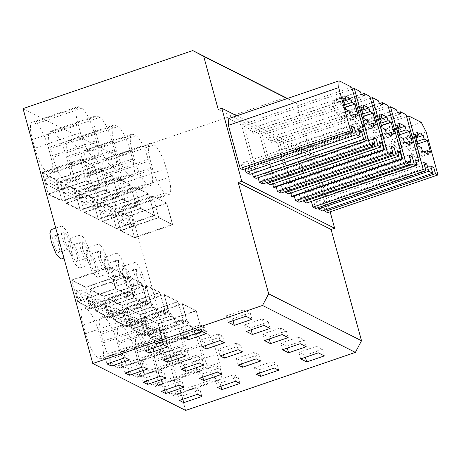 <?xml version="1.0" encoding="UTF-8"?>
<svg xmlns="http://www.w3.org/2000/svg" width="461" height="461" viewBox="0 0 461 461"><rect width="100%" height="100%" fill="white"/><g stroke="black" fill="none" stroke-linecap="round" stroke-linejoin="round"><path stroke-width="0.35" stroke-dasharray="2.31 1.73" d="M71.714 243.028L73.155 251.452L71.985 255.313L67.185 250.623L62.212 238.222L60.771 229.797L61.941 225.936L66.741 230.627L71.714 243.028M51.056 229.659L55.856 234.349L60.823 246.75L62.264 255.175L61.1 259.036M23.05 108.606L115.901 155.541L185.627 410.428M123.127 192.877L120.736 184.146A21.73 5.371 71.1 0 0 108.519 160.428L105.903 159.103A21.73 5.371 71.1 0 0 104.445 158.901A21.73 5.371 71.1 0 0 104.826 176.108L107.217 184.832A21.73 5.371 71.1 0 0 119.434 208.556L122.044 209.876A21.73 5.371 71.1 0 0 123.508 210.078A21.73 5.371 71.1 0 0 123.127 192.877L168.674 177.301L166.283 168.576L120.736 184.146M203.491 354.699L201.105 345.975A21.73 5.371 -108.9 0 1 200.725 328.768A21.73 5.371 -108.9 0 1 202.183 328.97L204.799 330.295A21.73 5.371 -108.9 0 1 217.016 354.013L171.469 369.589L173.855 378.314L219.401 362.744A21.73 5.371 -108.9 0 1 219.788 379.945A21.73 5.371 -108.9 0 1 218.324 379.743L215.713 378.423A21.73 5.371 -108.9 0 1 203.491 354.699L157.944 370.275A21.73 5.371 71.1 0 0 170.167 393.994L172.777 395.319A21.73 5.371 71.1 0 0 174.241 395.521A21.73 5.371 71.1 0 0 173.855 378.314M171.469 369.589A21.73 5.371 71.1 0 0 159.247 345.865L156.636 344.546A21.73 5.371 71.1 0 0 155.178 344.344A21.73 5.371 71.1 0 0 155.559 361.545L157.944 370.275M114.628 208.948L128.642 216.03L166.715 203.013L152.706 195.931L114.628 208.948L120.598 230.765L134.606 237.847L128.642 216.03M105.027 183.726L102.642 175.001A21.73 5.371 71.1 0 0 90.425 151.277L87.809 149.958A21.73 5.371 71.1 0 0 86.351 149.756A21.73 5.371 71.1 0 0 86.731 166.957L89.123 175.687A21.73 5.371 71.1 0 0 101.339 199.411L103.95 200.731A21.73 5.371 71.1 0 0 105.413 200.933A21.73 5.371 71.1 0 0 105.027 183.726L150.58 168.156L148.188 159.431L102.642 175.001M185.397 345.554L183.011 336.824A21.73 5.371 -108.9 0 1 182.631 319.623A21.73 5.371 -108.9 0 1 184.089 319.825L186.699 321.144A21.73 5.371 -108.9 0 1 198.922 344.868L153.375 360.444L155.76 369.169L201.307 353.593A21.73 5.371 -108.9 0 1 201.693 370.8A21.73 5.371 -108.9 0 1 200.23 370.598L197.619 369.278A21.73 5.371 -108.9 0 1 185.397 345.554L139.85 361.124A21.73 5.371 71.1 0 0 152.072 384.849L154.683 386.168A21.73 5.371 71.1 0 0 156.141 386.37A21.73 5.371 71.1 0 0 155.76 369.169M153.375 360.444A21.73 5.371 71.1 0 0 141.152 336.72L138.542 335.401A21.73 5.371 71.1 0 0 137.078 335.199A21.73 5.371 71.1 0 0 137.464 352.4L139.85 361.124M96.533 199.803L110.548 206.885L148.621 193.862L134.612 186.78L96.533 199.803L102.503 221.62L116.512 228.702L110.548 206.885M139.988 314.511L145.958 336.328L184.031 323.311L178.067 301.494L139.988 314.511L125.98 307.429L131.95 329.246L145.958 336.328M134.595 274.808A15.524 3.832 71.1 0 0 144.362 291.899A15.524 3.832 71.1 0 0 144.091 279.614A15.524 3.832 71.1 0 0 134.318 262.522A15.524 3.832 71.1 0 0 134.595 274.808M164.053 345.473L158.083 323.657L144.074 316.574L150.044 338.391L164.053 345.473L202.125 332.456L188.117 325.374L150.044 338.391M98.4 256.518A15.524 3.832 71.1 0 0 108.174 273.609A15.524 3.832 71.1 0 0 107.903 261.318A15.524 3.832 71.1 0 0 98.13 244.226A15.524 3.832 71.1 0 0 98.4 256.518M80.306 247.373A15.524 3.832 71.1 0 0 90.079 264.458A15.524 3.832 71.1 0 0 89.809 252.173A15.524 3.832 71.1 0 0 80.035 235.081A15.524 3.832 71.1 0 0 80.306 247.373M109.77 318.032L103.8 296.216L89.791 289.133L95.755 310.95L109.77 318.032L147.843 305.015L133.834 297.933L95.755 310.95M74.354 188.589L60.345 181.507L66.315 203.324L80.323 210.406L74.354 188.589L112.432 175.572L118.402 197.389L80.323 210.406M149.208 327.258L146.823 318.534A21.73 5.371 -108.9 0 1 146.437 301.333A21.73 5.371 -108.9 0 1 147.9 301.534L102.354 317.105L104.964 318.424L150.511 302.854A21.73 5.371 -108.9 0 1 162.733 326.578L165.119 335.303A21.73 5.371 -108.9 0 1 165.499 352.504A21.73 5.371 -108.9 0 1 164.041 352.302L161.431 350.982A21.73 5.371 -108.9 0 1 149.208 327.258L103.662 342.834A21.73 5.371 71.1 0 0 115.878 366.558L118.494 367.878A21.73 5.371 71.1 0 0 119.952 368.08A21.73 5.371 71.1 0 0 119.572 350.873L117.186 342.148A21.73 5.371 71.1 0 0 104.964 318.424M102.354 317.105A21.73 5.371 71.1 0 0 100.89 316.903A21.73 5.371 71.1 0 0 101.276 334.104L103.662 342.834M112 141.135L114.386 149.86A21.73 5.371 -108.9 0 1 114.772 167.066A21.73 5.371 -108.9 0 1 113.308 166.865L110.698 165.545A21.73 5.371 -108.9 0 1 98.481 141.821L96.09 133.091A21.73 5.371 -108.9 0 1 95.709 115.89A21.73 5.371 -108.9 0 1 97.167 116.091L51.62 131.667L54.231 132.987L99.783 117.411A21.73 5.371 -108.9 0 1 112 141.135L66.453 156.711A21.73 5.371 71.1 0 0 54.231 132.987M51.62 131.667A21.73 5.371 71.1 0 0 50.163 131.466A21.73 5.371 71.1 0 0 50.543 148.667L52.929 157.391A21.73 5.371 71.1 0 0 65.151 181.115L67.761 182.435A21.73 5.371 71.1 0 0 69.225 182.637A21.73 5.371 71.1 0 0 68.839 165.436L66.453 156.711M121.894 305.366L127.864 327.183L165.937 314.16L159.973 292.343L121.894 305.366L107.886 298.284L113.855 320.101L127.864 327.183M92.454 197.734L78.439 190.652L84.409 212.469L98.418 219.551L92.454 197.734L130.526 184.717L136.496 206.534L98.418 219.551M167.303 336.409L164.917 327.679A21.73 5.371 -108.9 0 1 164.537 310.478A21.73 5.371 -108.9 0 1 165.995 310.679L120.448 326.25L123.058 327.575L168.605 311.999A21.73 5.371 -108.9 0 1 180.827 335.723L183.213 344.448A21.73 5.371 -108.9 0 1 183.599 361.655A21.73 5.371 -108.9 0 1 182.135 361.447L179.525 360.127A21.73 5.371 -108.9 0 1 167.303 336.409L121.756 351.979A21.73 5.371 71.1 0 0 133.978 375.703L136.589 377.023A21.73 5.371 71.1 0 0 138.046 377.225A21.73 5.371 71.1 0 0 137.666 360.024L135.28 351.294A21.73 5.371 71.1 0 0 123.058 327.575M120.448 326.25A21.73 5.371 71.1 0 0 118.984 326.048A21.73 5.371 71.1 0 0 119.37 343.255L121.756 351.979M130.094 150.28L132.486 159.01A21.73 5.371 -108.9 0 1 132.866 176.211A21.73 5.371 -108.9 0 1 131.402 176.01L128.792 174.69A21.73 5.371 -108.9 0 1 116.575 150.966L114.184 142.242A21.73 5.371 -108.9 0 1 113.804 125.035A21.73 5.371 -108.9 0 1 115.262 125.236L69.715 140.812L72.331 142.132L117.878 126.556A21.73 5.371 -108.9 0 1 130.094 150.28L84.547 165.856A21.73 5.371 71.1 0 0 72.331 142.132M69.715 140.812A21.73 5.371 71.1 0 0 68.257 140.611A21.73 5.371 71.1 0 0 68.637 157.812L71.023 166.542A21.73 5.371 71.1 0 0 83.245 190.26L85.855 191.586A21.73 5.371 71.1 0 0 87.319 191.788A21.73 5.371 71.1 0 0 86.933 174.581L84.547 165.856M50.745 156.291L48.359 147.56A21.73 5.371 71.1 0 0 36.137 123.842L33.526 122.517A21.73 5.371 71.1 0 0 32.068 122.315A21.73 5.371 71.1 0 0 32.449 139.522L34.834 148.246A21.73 5.371 71.1 0 0 47.057 171.97L49.667 173.29A21.73 5.371 71.1 0 0 51.131 173.492A21.73 5.371 71.1 0 0 50.745 156.291L96.291 140.714L93.906 131.99L48.359 147.56M131.114 318.113L128.728 309.389A21.73 5.371 -108.9 0 1 128.342 292.182A21.73 5.371 -108.9 0 1 129.806 292.383L132.416 293.709A21.73 5.371 -108.9 0 1 144.639 317.427L99.092 333.003L101.478 341.728L147.024 326.158A21.73 5.371 -108.9 0 1 147.405 343.359A21.73 5.371 -108.9 0 1 145.947 343.157L143.336 341.837A21.73 5.371 -108.9 0 1 131.114 318.113L85.567 333.689A21.73 5.371 71.1 0 0 97.784 357.408L100.4 358.733A21.73 5.371 71.1 0 0 101.858 358.935A21.73 5.371 71.1 0 0 101.478 341.728M99.092 333.003A21.73 5.371 71.1 0 0 86.87 309.279L84.259 307.96A21.73 5.371 71.1 0 0 82.796 307.758A21.73 5.371 71.1 0 0 83.182 324.959L85.567 333.689M42.251 172.362L56.259 179.444L94.338 166.427L80.323 159.345L42.251 172.362L48.221 194.179L62.229 201.261L56.259 179.444M85.706 287.07L91.676 308.887L129.748 295.87L123.779 274.053L85.706 287.07L71.697 279.988L77.661 301.805L91.676 308.887M116.495 265.663A15.524 3.832 71.1 0 0 126.268 282.754A15.524 3.832 71.1 0 0 125.997 270.463A15.524 3.832 71.1 0 0 116.224 253.377A15.524 3.832 71.1 0 0 116.495 265.663M53.464 243.028A8.54 2.109 -108.9 0 1 53.315 236.268A8.54 2.109 -108.9 0 1 58.685 245.667A8.54 2.109 -108.9 0 1 58.835 252.426A8.54 2.109 -108.9 0 1 53.464 243.028M218.237 109.464L311.089 156.4L296.561 103.31L287.468 98.475M311.089 156.4L314.644 155.178L330.139 211.812M285.636 97.502L115.901 155.541M168.674 177.301A21.73 5.371 -108.9 0 1 169.054 194.507A21.73 5.371 -108.9 0 1 167.597 194.3L164.98 192.98A21.73 5.371 -108.9 0 1 152.764 169.262L150.378 160.532A21.73 5.371 -108.9 0 1 149.992 143.331A21.73 5.371 -108.9 0 1 151.456 143.532L154.066 144.852A21.73 5.371 -108.9 0 1 166.283 168.576M217.016 354.013L219.401 362.744M120.598 230.765L158.676 217.748L152.706 195.931M134.606 237.847L172.685 224.83L166.715 203.013M158.676 217.748L172.685 224.83M150.58 168.156A21.73 5.371 -108.9 0 1 150.96 185.357A21.73 5.371 -108.9 0 1 149.502 185.155L146.886 183.835A21.73 5.371 -108.9 0 1 134.67 160.111L132.278 151.387A21.73 5.371 -108.9 0 1 131.898 134.186A21.73 5.371 -108.9 0 1 133.362 134.387L135.972 135.707A21.73 5.371 -108.9 0 1 148.188 159.431M198.922 344.868L201.307 353.593M102.503 221.62L140.576 208.597L134.612 186.78M116.512 228.702L154.591 215.679L148.621 193.862M140.576 208.597L154.591 215.679M125.98 307.429L164.053 294.412L178.067 301.494M131.95 329.246L170.023 316.229L184.031 323.311M164.053 294.412L170.023 316.229M133.206 283.336L134.647 291.761L133.477 295.622L128.677 290.931L123.704 278.53L122.263 270.106L123.433 266.245L128.233 270.935L133.206 283.336M144.074 316.574L182.147 303.557L188.117 325.374M158.083 323.657L196.161 310.639L202.125 332.456M182.147 303.557L196.161 310.639M97.012 265.04L98.452 273.465L97.288 277.326L92.488 272.641L87.515 260.24L86.074 251.815L87.244 247.955L92.044 252.64L97.012 265.04M78.917 255.895L80.358 264.32L79.194 268.181L74.394 263.49L69.421 251.095L67.98 242.67L69.15 238.804L73.95 243.494L78.917 255.895M89.791 289.133L127.864 276.116L133.834 297.933M103.8 296.216L141.873 283.198L147.843 305.015M127.864 276.116L141.873 283.198M66.315 203.324L104.388 190.307L118.402 197.389M60.345 181.507L98.424 168.49L112.432 175.572M104.388 190.307L98.424 168.49M147.9 301.534L150.511 302.854M97.167 116.091L99.783 117.411M107.886 298.284L145.958 285.267L159.973 292.343M113.855 320.101L151.928 307.078L165.937 314.16M145.958 285.267L151.928 307.078M84.409 212.469L122.482 199.452L136.496 206.534M78.439 190.652L116.518 177.635L130.526 184.717M122.482 199.452L116.518 177.635M165.995 310.679L168.605 311.999M115.262 125.236L117.878 126.556M96.291 140.714A21.73 5.371 -108.9 0 1 96.677 157.921A21.73 5.371 -108.9 0 1 95.214 157.714L92.603 156.394A21.73 5.371 -108.9 0 1 80.381 132.676L77.995 123.946A21.73 5.371 -108.9 0 1 77.615 106.745A21.73 5.371 -108.9 0 1 79.073 106.946L81.689 108.266A21.73 5.371 -108.9 0 1 93.906 131.99M144.639 317.427L147.024 326.158M48.221 194.179L86.293 181.161L80.323 159.345M62.229 201.261L100.308 188.244L94.338 166.427M86.293 181.161L100.308 188.244M71.697 279.988L109.77 266.971L123.779 274.053M77.661 301.805L115.74 288.788L129.748 295.87M109.77 266.971L115.74 288.788M115.112 274.186L116.552 282.61L115.383 286.477L110.582 281.786L105.609 269.385L104.169 260.961L105.339 257.1L110.139 261.785L115.112 274.186M64.35 239.305L64.2 232.546L66.839 235.127L69.576 241.944A8.54 2.109 -108.9 0 1 69.726 248.704A8.54 2.109 -108.9 0 1 64.35 239.305M287.191 98.573L296.561 103.31M236.764 115.815L314.644 155.178M228.817 118.535L241.472 124.931L256.091 178.378M358.952 131.754L251.078 168.634L252.409 173.515M251.078 168.634L247.989 167.078L249.977 174.35M351.95 128.21L244.071 165.096L245.108 168.887M244.071 165.096L240.982 163.534L242.676 169.717M373.548 139.13L265.669 176.016L267.403 182.366M265.669 176.016L262.58 174.454L264.568 181.726L261.779 180.314L262.776 183.951M258.097 177.698L244.013 126.216L249.729 129.103L251.061 131.973L253.913 133.408L253.85 131.189L259.566 134.076L274.191 187.529M379.864 143.705L271.771 180.666L272.664 183.939M271.771 180.666L268.953 179.243L270.446 184.694M391.643 148.275L283.763 185.161L285.503 191.511M283.763 185.161L280.674 183.599L282.662 190.871L279.873 189.459L280.87 193.096M276.191 186.843L262.107 135.361L267.824 138.248L269.155 141.118L272.007 142.558L271.944 140.334L277.66 143.221L292.286 196.674M397.958 152.85L289.865 189.811L290.758 193.084M289.865 189.811L287.047 188.388L288.54 193.839M324.792 210.101L323.455 205.226L320.366 203.664L322.354 210.936M318.084 207.652L316.448 201.682L313.365 200.12L315.652 208.487M406.608 116.621L298.296 153.651L311.354 201.376M298.296 153.651L310.956 160.053L315.843 169.539L327.638 212.665M294.285 195.988L280.202 144.506L285.918 147.393L287.249 150.263L290.102 151.704L290.044 149.479L295.755 152.372L308.588 199.273L305.142 197.533L306.634 202.99M409.737 157.42L301.857 194.306L303.597 200.662M301.857 194.306L298.768 192.744L300.756 200.016L297.967 198.605L298.964 202.241M107.015 363.879L105.223 357.333L109.574 359.528L110.444 362.703M125.092 357.696L123.3 351.149L127.651 353.351L109.574 359.528M105.223 357.333L123.3 351.149M129.443 359.897L127.651 353.351M183.876 337.596L182.083 331.05L186.434 333.251L187.304 336.426M201.953 331.413L200.16 324.872L204.511 327.068L186.434 333.251M182.083 331.05L200.16 324.872M206.303 333.614L204.511 327.068M245.944 316.258L244.151 309.717L226.484 315.756L232.517 318.805L250.179 312.765L244.151 309.717M228.276 322.302L226.484 315.756M251.971 319.306L250.179 312.765M233.024 320.677L232.517 318.805M167.516 346.879L165.73 340.333L147.653 346.511L148.517 349.686M163.165 344.678L161.373 338.132L165.73 340.333M145.088 350.856L143.296 344.315L147.653 346.511M143.296 344.315L161.373 338.132M251.124 329.822L250.611 327.95L268.279 321.911L262.246 318.862L264.038 325.408M270.065 328.457L268.279 321.911M246.37 331.447L244.578 324.901L250.611 327.95M244.578 324.901L262.246 318.862M224.398 342.759L222.611 336.219L204.534 342.396L205.399 345.571M220.047 340.564L218.255 334.018L222.611 336.219M201.97 346.741L200.178 340.195L204.534 342.396M200.178 340.195L218.255 334.018M185.61 356.025L183.824 349.478L165.747 355.662L166.611 358.831M181.259 353.823L179.473 347.277L183.824 349.478M163.182 360.006L161.396 353.46L165.747 355.662M161.396 353.46L179.473 347.277M147.537 369.042L145.745 362.496L127.668 368.679L128.538 371.848M143.187 366.841L141.394 360.295L145.745 362.496M125.11 373.024L123.318 366.478L127.668 368.679M123.318 366.478L141.394 360.295M282.132 334.553L280.34 328.007L262.672 334.046L268.705 337.095L286.373 331.056L280.34 328.007M264.464 340.593L262.672 334.046M288.16 337.602L286.373 331.056M269.218 338.968L268.705 337.095M220.064 355.886L218.278 349.346L222.628 351.541L223.493 354.716M238.141 349.709L236.355 343.163L240.705 345.364L222.628 351.541M218.278 349.346L236.355 343.163M242.492 351.91L240.705 345.364M181.277 369.152L179.49 362.605L183.841 364.807L184.705 367.976M199.354 362.968L197.567 356.428L201.918 358.623L183.841 364.807M179.49 362.605L197.567 356.428M203.704 365.17L201.918 358.623M165.632 378.187L163.839 371.641L145.762 377.824L146.633 380.999M161.281 375.986L159.489 369.445L163.839 371.641M143.204 382.169L141.412 375.623L145.762 377.824M141.412 375.623L159.489 369.445M179.392 400.465L177.6 393.919L181.957 396.114L182.821 399.289M197.469 394.282L195.677 387.736L200.034 389.937L181.957 396.114M177.6 393.919L195.677 387.736M201.82 396.483L200.034 389.937M217.471 387.442L215.679 380.901L220.03 383.097L220.9 386.272M235.548 381.264L233.756 374.718L238.107 376.919L220.03 383.097M215.679 380.901L233.756 374.718M239.899 383.466L238.107 376.919M256.253 374.182L254.466 367.636L258.817 369.837L259.687 373.012M274.33 367.999L272.543 361.459L276.894 363.654L258.817 369.837M254.466 367.636L272.543 361.459M278.686 370.2L276.894 363.654M318.32 352.844L316.528 346.303L298.861 352.342L304.894 355.391L322.562 349.352L316.528 346.303M300.653 358.889L298.861 352.342M324.354 355.892L322.562 349.352M305.407 357.263L304.894 355.391M161.298 391.314L159.506 384.774L163.857 386.969L164.727 390.144M179.375 385.137L177.583 378.59L181.934 380.792L163.857 386.969M159.506 384.774L177.583 378.59M183.726 387.332L181.934 380.792M199.371 378.297L197.585 371.75L201.935 373.952L202.8 377.127M217.448 372.119L215.662 365.573L220.012 367.769L201.935 373.952M197.585 371.75L215.662 365.573M221.804 374.315L220.012 367.769M238.158 365.037L236.372 358.491L240.723 360.692L241.587 363.862M256.235 358.854L254.449 352.308L258.8 354.509L240.723 360.692M236.372 358.491L254.449 352.308M260.586 361.055L258.8 354.509M300.226 343.699L298.434 337.152L280.766 343.197L286.8 346.246L304.467 340.201L298.434 337.152M282.558 349.738L280.766 343.197M306.254 346.747L304.467 340.201M287.312 348.113L286.8 346.246M125.841 279.614A8.54 2.109 -108.9 0 1 125.692 272.854A8.54 2.109 -108.9 0 1 131.068 282.253A8.54 2.109 -108.9 0 1 131.218 289.012A8.54 2.109 -108.9 0 1 125.841 279.614M89.653 261.318A8.54 2.109 -108.9 0 1 89.503 254.558A8.54 2.109 -108.9 0 1 94.88 263.963A8.54 2.109 -108.9 0 1 95.029 270.716A8.54 2.109 -108.9 0 1 89.653 261.318M71.559 252.173A8.54 2.109 -108.9 0 1 71.409 245.413A8.54 2.109 -108.9 0 1 76.785 254.812A8.54 2.109 -108.9 0 1 76.935 261.571A8.54 2.109 -108.9 0 1 71.559 252.173M107.747 270.469A8.54 2.109 -108.9 0 1 107.597 263.709A8.54 2.109 -108.9 0 1 112.974 273.108A8.54 2.109 -108.9 0 1 113.124 279.867A8.54 2.109 -108.9 0 1 107.747 270.469M351.783 87.21L241.472 124.931M358.301 129.357L247.989 167.078M351.294 125.818L240.982 163.534M372.891 136.733L262.58 174.454M372.684 144.76L264.568 181.726M372.09 142.599L261.779 180.314M352.319 89.18L244.013 126.216M360.035 91.387L249.729 129.103M361.372 94.251L251.061 131.973M364.219 95.692L253.913 133.408M361.574 94.355L253.85 131.189M369.878 96.361L259.566 134.076M379.265 141.521L268.953 179.243M390.986 145.883L280.674 183.599M390.778 153.905L282.662 190.871M390.185 151.744L279.873 189.459M370.413 98.326L262.107 135.361M378.135 100.533L267.824 138.248M379.466 103.402L269.155 141.118M382.319 104.837L272.007 142.558M379.668 103.5L271.944 140.334M387.972 105.506L277.66 143.221M397.359 150.672L287.047 188.388M431.335 168.34L323.455 205.226M430.678 165.943L320.366 203.664M424.327 164.796L316.448 201.682M423.671 162.405L313.365 200.12M421.268 122.332L310.956 160.053M426.154 131.823L315.843 169.539M388.514 107.476L280.202 144.506M396.23 109.678L285.918 147.393M397.561 112.547L287.249 150.263M400.413 113.988L290.102 151.704M397.762 112.651L290.044 149.479M406.066 114.651L295.755 152.372M416.185 162.485L308.588 199.273M415.453 159.817L305.142 197.533M409.08 155.029L298.768 192.744M408.872 163.05L300.756 200.016M408.279 160.889L297.967 198.605M136.727 275.891L136.577 269.132L139.222 271.713L141.953 278.53L142.103 285.29L139.464 282.708L136.727 275.891M100.538 257.595L100.389 250.842L103.028 253.417L105.765 260.24L105.915 266.994L103.276 264.418L100.538 257.595M82.444 248.45L82.294 241.691L84.933 244.272L87.671 251.089L87.821 257.849L85.181 255.273L82.444 248.45M118.633 266.746L118.483 259.987L121.122 262.563L123.859 269.385L124.009 276.145L121.37 273.563L118.633 266.746M349.046 111.049L338.368 114.703L339.365 118.339L345.301 121.341L344.304 117.705L347.513 119.324L344.327 107.69L341.123 106.065L340.126 102.428L343.601 101.241M350.037 114.685L339.365 118.339M345.836 109.43L335.164 113.083L338.368 114.703M342.656 97.795L331.983 101.443L335.164 113.083M343.336 100.279L335.187 103.068L331.983 101.443M344.868 95.779L334.19 99.432L340.126 102.428M335.187 103.068L334.19 99.432M344.592 104.878L341.123 106.065M345.272 107.367L344.327 107.69M358.185 115.671L347.513 119.324M351.282 115.319L344.304 117.705M355.978 117.688L345.301 121.341M367.14 120.2L356.462 123.848L357.459 127.484L363.395 130.486L362.404 126.85L365.608 128.469L362.421 116.835L359.217 115.215L358.226 111.579L361.695 110.392M368.137 123.836L357.459 127.484M363.936 118.575L353.259 122.228L356.462 123.848M360.75 106.94L350.078 110.594L353.259 122.228M361.43 109.424L353.282 112.213L350.078 110.594M362.963 104.924L352.285 108.577L358.226 111.579M353.282 112.213L352.285 108.577M362.692 114.028L359.217 115.215M363.366 116.512L362.421 116.835M376.28 124.822L365.608 128.469M369.376 124.464L362.404 126.85M374.073 126.833L363.395 130.486M385.235 129.345L374.557 132.993L375.554 136.629L381.489 139.631L380.498 135.995L383.702 137.614L380.521 125.98L377.311 124.361L376.32 120.724L379.789 119.537M386.232 132.981L375.554 136.629M382.031 127.726L371.353 131.373L374.557 132.993M378.844 116.091L368.172 119.739L371.353 131.373M379.524 118.575L371.376 121.358L368.172 119.739M381.057 114.074L370.379 117.722L376.32 120.724M371.376 121.358L370.379 117.722M380.786 123.173L377.311 124.361M381.466 125.657L380.521 125.98M394.38 133.967L383.702 137.614M387.476 133.609L380.498 135.995M392.167 135.983L381.489 139.631M421.423 147.635L410.751 151.289L411.742 154.925L417.678 157.927L416.686 154.291L419.89 155.91L416.709 144.276L413.5 142.651L412.509 139.015L415.978 137.827M422.42 151.271L411.742 154.925M418.219 146.016L407.541 149.669L410.751 151.289M415.033 134.382L404.36 138.029L407.541 149.669M415.713 136.865L407.564 139.654L404.36 138.029M417.245 132.365L406.573 136.018L412.509 139.015M407.564 139.654L406.573 136.018M416.975 141.464L413.5 142.651M417.654 143.953L416.709 144.276M430.568 152.257L419.89 155.91M423.665 151.905L416.686 154.291M428.355 154.274L417.678 157.927M403.329 138.49L392.657 142.144L393.648 145.78L399.583 148.776L398.592 145.14L401.796 146.765L398.615 135.125L395.405 133.506L394.414 129.869L397.883 128.682M404.326 142.126L393.648 145.78M400.125 136.871L389.447 140.519L392.657 142.144M396.938 125.236L386.266 128.884L389.447 140.519M397.618 127.72L389.47 130.503L386.266 128.884M399.151 123.22L388.479 126.867L394.414 129.869M389.47 130.503L388.479 126.867M398.88 132.319L395.405 133.506M399.56 134.802L398.615 135.125M412.474 143.112L401.796 146.765M405.571 142.754L398.592 145.14M410.261 145.129L399.583 148.776M115.757 288.482L109.989 267.397L71.91 280.415L77.684 301.5L115.757 288.482L129.529 295.443L123.761 274.358L109.989 267.397M71.91 280.415L85.688 287.376L123.761 274.358M85.688 287.376L91.457 308.467L129.529 295.443M77.684 301.5L91.457 308.467M87.187 296.59L89.175 303.862L92.73 302.647L90.742 295.374L79.344 289.612L75.788 290.833L87.187 296.59L90.742 295.374M89.175 303.862L77.776 298.1L75.788 290.833M77.776 298.1L81.332 296.884L79.344 289.612M81.332 296.884L92.73 302.647M86.316 180.856L80.542 159.765L42.47 172.783L48.238 193.874L86.316 180.856L100.089 187.817L94.315 166.726L80.542 159.765M42.47 172.783L56.242 179.75L94.315 166.726M56.242 179.75L62.01 200.835L100.089 187.817M48.238 193.874L62.01 200.835M56.15 183.144L58.138 190.416L61.699 189.2L59.705 181.928L48.307 176.171L44.752 177.387L56.15 183.144L59.705 181.928M58.138 190.416L46.74 184.659L44.752 177.387M46.74 184.659L50.301 183.438L48.307 176.171M50.301 183.438L61.699 189.2M133.851 297.633L128.083 276.542L90.01 289.56L95.779 310.651L133.851 297.633L147.624 304.594L141.855 283.503L128.083 276.542M90.01 289.56L103.783 296.521L141.855 283.503M103.783 296.521L109.551 317.612L147.624 304.594M95.779 310.651L109.551 317.612M105.281 305.741L107.269 313.013L110.824 311.792L108.836 304.525L97.438 298.763L93.883 299.978L105.281 305.741L108.836 304.525M107.269 313.013L95.871 307.251L93.883 299.978M95.871 307.251L99.426 306.035L97.438 298.763M99.426 306.035L110.824 311.792M104.411 190.001L98.637 168.91L60.564 181.934L66.332 203.019L104.411 190.001L118.183 196.962L112.415 175.877L98.637 168.91M60.564 181.934L74.336 188.895L112.415 175.877M74.336 188.895L80.105 209.986L118.183 196.962M66.332 203.019L80.105 209.986M74.244 192.295L76.232 199.567L79.793 198.351L77.805 191.079L66.401 185.316L62.846 186.532L74.244 192.295L77.805 191.079M76.232 199.567L64.834 193.804L62.846 186.532M64.834 193.804L68.395 192.589L66.401 185.316M68.395 192.589L79.793 198.351M151.946 306.778L146.177 285.687L108.105 298.705L113.873 319.796L151.946 306.778L165.718 313.739L159.95 292.649L146.177 285.687M108.105 298.705L121.877 305.666L159.95 292.649M121.877 305.666L127.645 326.757L165.718 313.739M113.873 319.796L127.645 326.757M123.375 314.886L125.363 322.158L128.924 320.942L126.931 313.67L115.532 307.908L111.977 309.124L123.375 314.886L126.931 313.67M125.363 322.158L113.965 316.396L111.977 309.124M113.965 316.396L117.526 315.18L115.532 307.908M117.526 315.18L128.924 320.942M122.505 199.146L116.737 178.061L78.658 191.079L84.426 212.169L122.505 199.146L136.277 206.113L130.509 185.022L116.737 178.061M78.658 191.079L92.431 198.04L130.509 185.022M92.431 198.04L98.199 219.131L136.277 206.113M84.426 212.169L98.199 219.131M92.338 201.44L94.326 208.712L97.888 207.496L95.9 200.224L84.501 194.461L80.94 195.677L92.338 201.44L95.9 200.224M94.326 208.712L82.928 202.949L80.94 195.677M82.928 202.949L86.489 201.734L84.501 194.461M86.489 201.734L97.888 207.496M170.04 315.923L164.272 294.833L126.199 307.85L131.967 328.941L170.04 315.923L183.812 322.884L178.044 301.794L164.272 294.833M126.199 307.85L139.971 314.817L178.044 301.794M139.971 314.817L145.739 335.902L183.812 322.884M131.967 328.941L145.739 335.902M141.469 324.031L143.457 331.303L147.019 330.088L145.025 322.815L133.627 317.053L130.071 318.269L141.469 324.031L145.025 322.815M143.457 331.303L132.059 325.541L130.071 318.269M132.059 325.541L135.62 324.325L133.627 317.053M135.62 324.325L147.019 330.088M140.599 208.297L134.831 187.206L96.752 200.224L102.521 221.315L140.599 208.297L154.372 215.258L148.603 194.167L134.831 187.206M96.752 200.224L110.525 207.185L148.603 194.167M110.525 207.185L116.299 228.276L154.372 215.258M102.521 221.315L116.299 228.276M110.433 210.585L112.421 217.857L115.982 216.641L113.994 209.369L102.596 203.606L99.034 204.822L110.433 210.585L113.994 209.369M112.421 217.857L101.022 212.095L99.034 204.822M101.022 212.095L104.584 210.879L102.596 203.606M104.584 210.879L115.982 216.641M188.134 325.068L182.366 303.983L144.293 317.001L150.061 338.086L188.134 325.068L201.912 332.029L196.138 310.945L182.366 303.983M144.293 317.001L158.065 323.962L196.138 310.945M158.065 323.962L163.834 345.053L201.912 332.029M150.061 338.086L163.834 345.053M159.564 333.176L161.552 340.449L165.113 339.233L163.125 331.96L151.727 326.198L148.165 327.419L159.564 333.176L163.125 331.96M161.552 340.449L150.153 334.686L148.165 327.419M150.153 334.686L153.715 333.47L151.727 326.198M153.715 333.47L165.113 339.233M158.693 217.442L152.925 196.351L114.847 209.369L120.621 230.46L158.693 217.442L172.466 224.403L166.698 203.313L152.925 196.351M114.847 209.369L128.619 216.336L166.698 203.313M128.619 216.336L134.393 237.421L172.466 224.403M120.621 230.46L134.393 237.421M128.527 219.736L130.515 227.002L134.076 225.786L132.088 218.514L120.69 212.757L117.129 213.973L128.527 219.736L132.088 218.514M130.515 227.002L119.117 221.245L117.129 213.973M119.117 221.245L122.678 220.024L120.69 212.757M122.678 220.024L134.076 225.786M154.066 144.852L108.519 160.428M151.456 143.532L105.903 159.103M150.378 160.532L104.826 176.108M152.764 169.262L107.217 184.832M164.98 192.98L119.434 208.556M122.044 209.876L167.597 194.3M204.799 330.295L159.247 345.865M202.183 328.97L156.636 344.546M201.105 345.975L155.559 361.545M215.713 378.423L170.167 393.994M172.777 395.319L218.324 379.743M135.972 135.707L90.425 151.277M133.362 134.387L87.809 149.958M132.278 151.387L86.731 166.957M134.67 160.111L89.123 175.687M146.886 183.835L101.339 199.411M103.95 200.731L149.502 185.155M186.699 321.144L141.152 336.72M184.089 319.825L138.542 335.401M183.011 336.824L137.464 352.4M197.619 369.278L152.072 384.849M154.683 386.168L200.23 370.598M146.823 318.534L101.276 334.104M161.431 350.982L115.878 366.558M118.494 367.878L164.041 352.302M165.119 335.303L119.572 350.873M162.733 326.578L117.186 342.148M96.09 133.091L50.543 148.667M98.481 141.821L52.929 157.391M110.698 165.545L65.151 181.115M67.761 182.435L113.308 166.865M114.386 149.86L68.839 165.436M164.917 327.679L119.37 343.255M179.525 360.127L133.978 375.703M136.589 377.023L182.135 361.447M183.213 344.448L137.666 360.024M180.827 335.723L135.28 351.294M114.184 142.242L68.637 157.812M116.575 150.966L71.023 166.542M128.792 174.69L83.245 190.26M85.855 191.586L131.402 176.01M132.486 159.01L86.933 174.581M81.689 108.266L36.137 123.842M79.073 106.946L33.526 122.517M77.995 123.946L32.449 139.522M80.381 132.676L34.834 148.246M92.603 156.394L47.057 171.97M49.667 173.29L95.214 157.714M132.416 293.709L86.87 309.279M129.806 292.383L84.259 307.96M128.728 309.389L83.182 324.959M143.336 341.837L97.784 357.408M100.4 358.733L145.947 343.157M71.985 255.313L63.935 258.068M61.941 225.936L55.729 228.057M149.992 143.331L104.445 158.901M169.054 194.507L123.508 210.078M200.725 328.768L155.178 344.344M219.788 379.945L174.241 395.521M131.898 134.186L86.351 149.756M150.96 185.357L105.413 200.933M182.631 319.623L137.078 335.199M201.693 370.8L156.141 386.37M144.362 291.899L133.477 295.622M134.318 262.522L123.433 266.245M108.174 273.609L97.288 277.326M98.13 244.226L87.244 247.949M90.079 264.458L79.194 268.181M80.035 235.081L69.15 238.804M146.437 301.333L100.89 316.903M165.499 352.504L119.952 368.08M95.709 115.89L50.163 131.466M114.772 167.066L69.225 182.637M164.537 310.478L118.984 326.048M183.599 361.655L138.046 377.225M113.804 125.035L68.257 140.611M132.866 176.211L87.319 191.788M77.615 106.745L32.068 122.315M96.677 157.921L51.131 173.492M128.342 292.182L82.796 307.758M147.405 343.359L101.858 358.935M126.268 282.754L115.383 286.477M116.224 253.377L105.339 257.1M64.2 232.546L53.315 236.268M69.726 248.704L58.835 252.426M136.577 269.132L125.692 272.854M142.103 285.29L131.218 289.012M100.389 250.842L89.503 254.558M105.915 266.994L95.029 270.716M82.294 241.691L71.409 245.413M87.821 257.849L76.935 261.571M118.483 259.987L107.597 263.709M124.009 276.145L113.124 279.867"/><path stroke-width="0.69" d="M63.935 258.068L61.1 259.036L56.3 254.345L51.327 241.944L49.886 233.52L51.056 229.659L55.729 228.057M92.782 363.498L262.516 305.459L268.671 293.813L238.233 182.55L241.789 181.334L221.799 108.249L218.237 109.464L203.716 56.375L192.784 50.572L23.05 108.606L92.782 363.498L185.627 410.428L355.368 352.394L361.516 340.748L331.079 229.48L334.64 228.264L330.139 211.812M287.468 98.475L192.784 50.572M262.516 305.459L355.368 352.394M111.366 366.074L129.443 359.897L125.092 357.696L107.015 363.879L111.366 366.074L110.444 362.703M188.226 339.797L206.303 333.614L201.953 331.413L183.876 337.596L188.226 339.797L187.304 336.426M234.303 325.351L228.276 322.302L245.944 316.258L251.971 319.306L234.303 325.351L233.024 320.677M149.439 353.057L145.088 350.856L163.165 344.678L167.516 346.879L149.439 353.057L148.517 349.686M252.398 334.496L270.065 328.457L264.038 325.408L246.37 331.447L252.398 334.496L251.124 329.822M206.321 348.942L201.97 346.741L220.047 340.564L224.398 342.759L206.321 348.942L205.399 345.571M167.533 362.202L163.182 360.006L181.259 353.823L185.61 356.025L167.533 362.202L166.611 358.831M129.46 375.225L125.11 373.024L143.187 366.841L147.537 369.042L129.46 375.225L128.538 371.848M270.498 343.641L264.464 340.593L282.132 334.553L288.16 337.602L270.498 343.641L269.218 338.968M224.415 358.088L242.492 351.91L238.141 349.709L220.064 355.886L224.415 358.088L223.493 354.716M185.627 371.353L203.704 365.17L199.354 362.968L181.277 369.152L185.627 371.353L184.705 367.976M147.555 384.37L143.204 382.169L161.281 375.986L165.632 378.187L147.555 384.37L146.633 380.999M183.743 402.66L201.82 396.483L197.469 394.282L179.392 400.465L183.743 402.66L182.821 399.289M221.822 389.643L239.899 383.466L235.548 381.264L217.471 387.442L221.822 389.643L220.9 386.272M260.609 376.383L278.686 370.2L274.33 367.999L256.253 374.182L260.609 376.383L259.687 373.012M306.686 361.937L300.653 358.889L318.32 352.844L324.354 355.892L306.686 361.937L305.407 357.263M165.649 393.515L183.726 387.332L179.375 385.137L161.298 391.314L165.649 393.515L164.727 390.144M203.727 380.498L221.804 374.315L217.448 372.119L199.371 378.297L203.727 380.498L202.8 377.127M242.509 367.233L260.586 361.055L256.235 358.854L238.158 365.037L242.509 367.233L241.587 363.862M288.592 352.786L282.558 349.738L300.226 343.699L306.254 346.747L288.592 352.786L287.312 348.113M203.716 56.375L287.191 98.573M221.799 108.249L236.764 115.815M241.789 181.334L334.64 228.264M366.403 140.663L363.677 139.28L361.384 130.918L358.301 129.357L360.289 136.629L356.37 134.652L354.382 127.38L351.294 125.818L352.988 132.002L350.493 130.74L338.697 87.613L339.123 80.813L351.783 87.21L366.403 140.663L256.091 178.378L253.366 177.001L252.409 173.515M360.289 136.629L249.977 174.35L246.059 172.368L245.108 168.887M352.988 132.002L242.676 169.717L240.181 168.455L228.385 125.334L228.817 118.535L339.123 80.813M380.757 146.978L377.968 145.567L375.98 138.294L372.891 136.733L374.879 144.005L372.09 142.599L373.087 146.235L369.641 144.495L354.325 88.495L360.035 91.387L361.372 94.251L364.219 95.692L364.161 93.468L369.878 96.361L384.497 149.808L383.869 149.491L382.083 142.945L379.265 141.521L380.757 146.978L270.446 184.694L267.657 183.282L267.403 182.366M373.087 146.235L262.776 183.951L259.33 182.21L258.097 177.698M384.497 149.808L274.191 187.529L273.557 187.206L272.664 183.939M398.851 156.123L396.062 154.712L394.074 147.439L390.986 145.883L392.974 153.156L390.185 151.744L391.182 155.38L387.736 153.64L372.419 97.646L378.135 100.533L379.466 103.402L382.319 104.837L382.255 102.619L387.972 105.506L402.597 158.959L401.963 158.636L400.177 152.095L397.359 150.672L398.851 156.123L288.54 193.839L285.751 192.433L285.503 191.511M391.182 155.38L280.87 193.096L277.424 191.355L276.191 186.843M402.597 158.959L292.286 196.674L291.652 196.357L290.758 193.084M325.143 211.403L435.455 173.688L437.95 174.95L327.638 212.665L325.143 211.403L324.792 210.101M435.455 173.688L433.766 167.504L430.678 165.943L432.666 173.215L322.354 210.936L318.436 208.954L318.084 207.652M432.666 173.215L428.747 171.238L426.759 163.966L423.671 162.405L425.964 170.766L315.652 208.487L312.921 207.104L311.354 201.376M416.946 165.269L414.157 163.862L412.169 156.59L409.08 155.029L411.068 162.301L408.279 160.889L409.276 164.525L405.83 162.785L390.513 106.791L396.23 109.678L397.561 112.547L400.413 113.988L400.355 111.764L406.066 114.651L418.899 161.557L415.453 159.817L416.946 165.269L306.634 202.99L303.845 201.578L303.597 200.662M409.276 164.525L298.964 202.241L295.518 200.5L294.285 195.988M238.233 182.55L331.079 229.48M268.671 293.813L361.516 340.748M363.677 139.28L253.366 177.001M361.384 130.918L358.952 131.754M356.37 134.652L246.059 172.368M354.382 127.38L351.95 128.21M350.493 130.74L240.181 168.455M338.697 87.613L228.385 125.334M377.968 145.567L267.657 183.282M375.98 138.294L373.548 139.13M374.879 144.005L372.684 144.76M369.641 144.495L259.33 182.21M354.325 88.495L352.319 89.18M364.161 93.468L361.574 94.355M383.869 149.491L273.557 187.206M382.083 142.945L379.864 143.705M396.062 154.712L285.751 192.433M394.074 147.439L391.643 148.275M392.974 153.156L390.778 153.905M387.736 153.64L277.424 191.355M372.419 97.646L370.413 98.326M382.255 102.619L379.668 103.5M401.963 158.636L291.652 196.357M400.177 152.095L397.958 152.85M433.766 167.504L431.335 168.34M428.747 171.238L318.436 208.954M426.759 163.966L424.327 164.796M437.95 174.95L426.154 131.823L421.268 122.332L408.607 115.936L423.233 169.389L425.964 170.766M423.233 169.389L312.921 207.104M408.607 115.936L406.608 116.621M390.513 106.791L388.514 107.476M400.355 111.764L397.762 112.651M418.899 161.557L416.185 162.485M414.157 163.862L303.845 201.578M412.169 156.59L409.737 157.42M411.068 162.301L408.872 163.05M405.83 162.785L295.518 200.5M350.804 98.781L351.801 102.417L355.005 104.036L358.185 115.671L354.982 114.051L355.978 117.688L350.037 114.685L349.046 111.049L345.836 109.43L342.656 97.795L345.859 99.415L344.868 95.779L350.804 98.781L343.601 101.241M368.898 107.926L369.895 111.562L373.099 113.181L376.28 124.822L373.076 123.196L374.073 126.833L368.137 123.836L367.14 120.2L363.936 118.575L360.75 106.94L363.96 108.56L362.963 104.924L368.898 107.926L361.695 110.392M386.992 117.071L387.989 120.707L391.193 122.332L394.38 133.967L391.17 132.347L392.167 135.983L386.232 132.981L385.235 129.345L382.031 127.726L378.844 116.091L382.054 117.711L381.057 114.074L386.992 117.071L379.789 119.537M423.181 135.367L424.178 139.003L427.382 140.622L430.568 152.257L427.359 150.638L428.355 154.274L422.42 151.271L421.423 147.635L418.219 146.016L415.033 134.382L418.242 136.001L417.245 132.365L423.181 135.367L415.978 137.827M405.086 126.222L406.083 129.858L409.287 131.477L412.474 143.112L409.264 141.492L410.261 145.129L404.326 142.126L403.329 138.49L400.125 136.871L396.938 125.236L400.148 126.856L399.151 123.22L405.086 126.222L397.883 128.682M345.859 99.415L343.336 100.279M351.801 102.417L344.592 104.878M355.005 104.036L345.272 107.367M354.982 114.051L351.282 115.319M363.96 108.56L361.43 109.424M369.895 111.562L362.692 114.028M373.099 113.181L363.366 116.512M373.076 123.196L369.376 124.464M382.054 117.711L379.524 118.575M387.989 120.707L380.786 123.173M391.193 122.332L381.466 125.657M391.17 132.347L387.476 133.609M418.242 136.001L415.713 136.865M424.178 139.003L416.975 141.464M427.382 140.622L417.654 143.953M427.359 150.638L423.665 151.905M400.148 126.856L397.618 127.72M406.083 129.858L398.88 132.319M409.287 131.477L399.56 134.802M409.264 141.492L405.571 142.754"/></g></svg>
